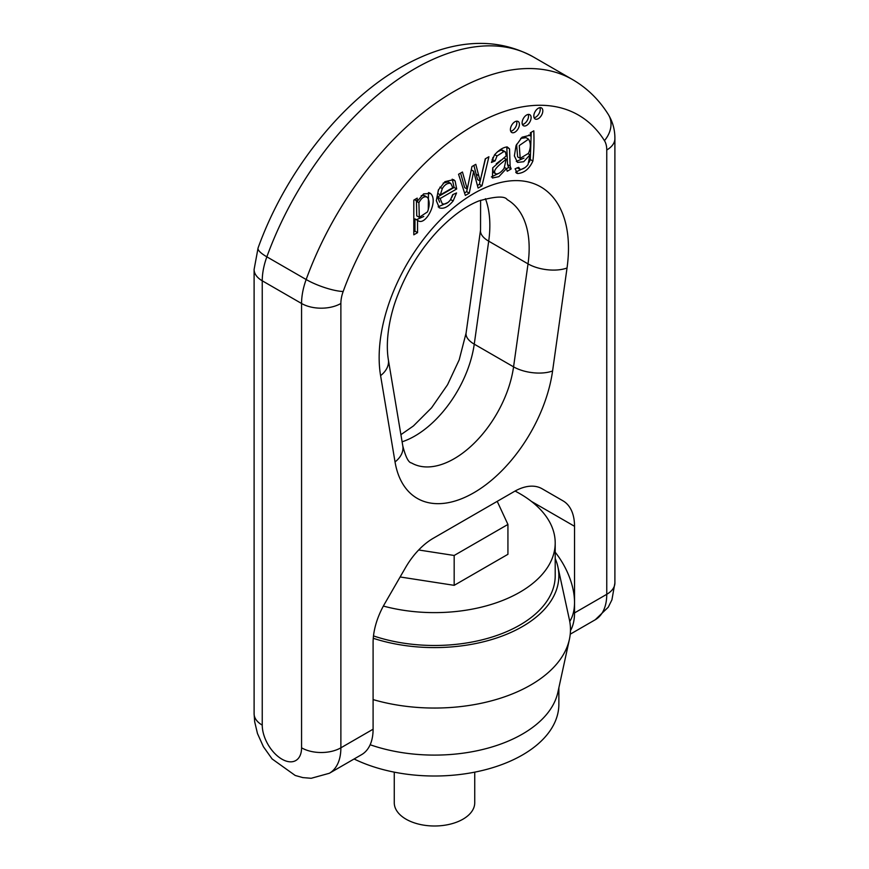 <?xml version="1.0" encoding="UTF-8"?>
<svg xmlns="http://www.w3.org/2000/svg" width="869" height="869" viewBox="0 0 869 869"><rect width="100%" height="100%" fill="white"/><g stroke="black" fill="none" stroke-linecap="round" stroke-linejoin="round"><path stroke-width="1.3" d="M555.204 558.506A124.365 71.801 180 0 1 557.887 566.838L569.412 619.76A135.966 78.503 180 0 1 569.412 639.334L557.887 692.256A124.365 71.801 180 0 1 370.151 744.744M558.865 687.803L558.865 704.216A124.365 71.801 180 0 1 522.432 754.987A124.365 71.801 180 0 1 354.096 758.985M474.735 772.15L474.735 802.771A40.235 23.224 180 0 1 462.949 819.195A40.235 23.224 180 0 1 419.108 824.225A40.235 23.224 180 0 1 394.265 802.771L394.265 772.15M569.412 639.334A135.966 78.503 180 0 1 373.094 699.588M557.887 566.838A124.365 71.801 180 0 1 503.738 635.435A124.365 71.801 180 0 1 373.268 638.291M515.078 491.05A120.704 69.683 180 0 1 519.847 493.668A120.704 69.683 180 0 1 555.204 542.94L555.204 575.789A120.704 69.683 180 0 1 494.526 636.249A120.704 69.683 180 0 1 373.496 635.923M555.204 542.94A120.704 69.683 180 0 1 383.37 606.062M400.12 576.973L454.172 585.337L507.93 554.303L507.93 524.442L497.22 501.359M418.673 549.979L454.172 555.476L454.172 585.337M454.172 555.476L507.93 524.442M555.204 552.217A55.594 32.099 60 0 1 574.528 602.467L574.528 612.917A55.594 32.099 60 0 1 570.455 630.677M570.227 634.196L595.243 619.76A55.594 32.099 -120 0 0 606.758 594.309L606.758 149.989A27.797 16.055 120 0 0 604.455 140.659A209.233 120.802 120 0 0 473.811 125.429A209.233 120.802 120 0 0 343.168 291.506A27.797 16.055 120 0 0 340.876 303.487L340.876 747.818A55.594 32.099 60 0 1 329.362 773.269L361.58 754.661A55.594 32.099 -120 0 0 373.094 729.21L373.094 642.593A55.594 32.099 -60 0 1 384.609 603.846L405.551 567.576A55.594 32.099 -60 0 1 433.349 538.226L514.274 491.506A55.594 32.099 -60 0 1 542.071 488.758L563.014 500.848A55.594 32.099 -60 0 1 574.528 526.299L574.528 602.467A55.594 32.099 60 0 1 569.738 621.411M507.224 171.247L511.157 168.966L510.136 166.088L509.516 148.838L507.235 146.937C503.205 147.285 498.969 149.935 494.515 154.878L491.419 162.46L495.08 160.884L497.014 155.996L503.857 151.554L505.486 151.966L506.203 155.909L492.712 167.836L492.419 178.004L498.86 176.657L506.453 168.597L507.224 171.247M503.857 151.554L501.261 150.055L502.608 150.239L505.486 151.966M481.98 185.825L488.91 156.746L485.25 158.853L480.155 181.11L475.799 164.317L471.943 166.544L467.261 189.094L462.449 172.019L458.56 174.267L465.339 195.427L469.26 193.168L473.648 171.323L478.091 188.062L481.98 185.825L479.395 184.326L477.396 185.477M439.095 207.702C443.299 209.386 447.969 207.137 453.118 200.967L456.562 192.951L452.706 194.634L450.479 199.816C447.633 203.444 444.874 204.726 442.223 203.672L440.127 198.523L456.681 188.964L455.117 180.991L453.618 179.644L444.95 181.675L438.367 189.996L436.303 200.663L439.323 207.843M417.554 220.389L414.969 218.89L417.663 220.335C425.299 227.254 439.019 200.587 430.492 193.483L423.616 193.874L417.218 201.369L417.218 198.132L413.807 200.109L413.807 234.815L417.554 232.653L417.554 220.389L418.347 220.835M538.313 118.651A6.365 3.672 120 0 0 542.473 113.035A6.365 3.672 120 0 0 541.496 107.941A6.365 3.672 120 0 0 535.13 111.612A6.365 3.672 120 0 0 535.13 118.966A6.365 3.672 120 0 0 538.313 118.651M520.183 169.466L518.717 167.326L515.078 168.792L517.576 173.539C524.289 173.018 529.384 168.858 532.882 161.026C533.903 152.575 534.207 142.505 533.816 130.817L530.362 132.816L530.362 135.825L529.558 135.358L522.063 137.204L516.045 145.558L514.372 155.888L517.511 162.427L523.714 161.721L530.003 154.801L528.048 164.567C525.669 167.598 523.04 169.238 520.183 169.466L517.12 167.782M516.718 173.235L516.045 172.649M514.915 132.164A6.365 3.672 120 0 0 519.075 126.548A6.365 3.672 120 0 0 518.098 121.454A6.365 3.672 120 0 0 511.732 125.125A6.365 3.672 120 0 0 511.732 132.479A6.365 3.672 120 0 0 514.915 132.164M526.614 125.408A6.365 3.672 120 0 0 530.774 119.792A6.365 3.672 120 0 0 529.797 114.697A6.365 3.672 120 0 0 523.431 118.369A6.365 3.672 120 0 0 523.431 125.723A6.365 3.672 120 0 0 526.614 125.408M528.233 114.426A6.365 3.672 -60 0 1 528.526 116.12A6.365 3.672 -60 0 1 524.029 123.909A6.365 3.672 -60 0 1 522.41 124.495M516.534 121.182A6.365 3.672 -60 0 1 516.827 122.877A6.365 3.672 -60 0 1 512.33 130.665A6.365 3.672 -60 0 1 510.711 131.252M525.962 137.682L520.694 138.388M516.599 144.265L517.609 156.855L520.194 158.343L519.26 145.568L528.548 139.17C530.937 142.95 530.905 147.687 528.461 153.346L520.194 158.343M531.231 132.316L530.296 159.538L529.243 162.166M530.275 135.868L528.786 135.01M523.964 158.104L516.305 161.428M530.003 154.801L528.211 153.77M524.963 167.63L515.697 172.116M539.931 107.669A6.365 3.672 -60 0 1 540.236 109.364A6.365 3.672 -60 0 1 535.728 117.152A6.365 3.672 -60 0 1 534.12 117.739M416.447 200.924L416.729 215.827L419.314 217.326L418.901 202.694C421.758 197.459 424.626 195.699 427.526 197.437C429.753 201.119 429.731 205.953 427.461 211.917L419.314 217.326M427.526 197.437L424.387 195.536L421.193 195.644M417.218 201.369L414.632 199.631M417.554 232.653L414.969 231.165L413.807 231.827M414.969 218.89L414.969 231.165M428.482 192.57L428.276 209.896M423.768 216.479L416.512 219.672M448.154 181.893L450.739 183.381L452.836 187.682L440.333 194.895L442.31 188.562C444.765 184.586 447.568 182.859 450.739 183.381L448.154 181.893L443.19 183.12M440.333 194.895L437.748 193.407L438.595 189.529M456.681 188.964L454.096 187.476L437.541 197.024L439.638 202.173M440.127 198.523L437.541 197.024M452.238 179.144L454.096 187.476M447.937 202.488L438.139 206.855M453.129 194.45L451.663 197.687M485.499 158.712L481.393 175.929M480.166 181.1L479.395 184.326M480.155 181.11L477.559 179.611L473.887 165.414M467.261 189.094L464.665 187.606L460.581 173.094M469.26 193.168L466.675 191.669L464.535 192.907M473.648 171.323L471.237 169.922M467.196 189.062L466.675 191.669M473.735 171.269L471.248 169.835M506.203 159.255L504.085 168.412C501.065 172.377 498.35 174.202 495.917 173.876C490.887 170.748 501.38 163.253 506.203 159.255L503.901 157.93M511.157 168.966L508.571 167.478L506.464 168.695M506.79 146.904L507.539 164.589L508.571 167.478M495.08 160.884L492.093 159.57M492.951 157.441L492.495 159.385M501.261 150.055L497.35 151.836M498.545 173.463L491.365 176.928M506.453 168.597L504.628 167.543M500.913 160.178L496.264 163.796M492.68 167.902L493.331 172.388M495.917 173.876L493.092 172.279M541.984 488.704L563.014 500.848L541.984 488.704M574.528 526.299L531.437 501.413M574.528 612.917L606.758 594.309A27.797 16.044 0 0 0 614.894 582.958L611.928 599.827L608.267 607.192L595.243 619.76M301.565 747.818L301.565 303.487L262.242 280.796L262.242 725.115A27.797 16.055 -120 0 0 281.904 759.158A27.797 16.055 -120 0 0 301.565 747.818A27.797 16.044 180 0 0 340.876 747.818L373.094 729.21M395.037 461.928L380.589 375.625A133.869 77.287 -60 0 1 473.811 193.515A133.869 77.287 -60 0 1 567.033 267.989L552.586 370.965A113.122 65.305 -60 0 1 473.811 492.766A113.122 65.305 -60 0 1 395.037 461.928A27.797 18.597 -9.5 0 0 402.803 445.982C405.627 456.975 408.517 462.634 411.493 462.949A85.325 49.261 120 0 0 472.301 445.026A85.325 49.261 120 0 0 513.568 366.848L528.026 263.872A106.072 61.243 120 0 0 507.192 199.62C504.867 195.851 495.439 196.285 478.917 200.924C465.806 206.083 452.173 215.979 438.019 230.622C420.683 249.175 407.246 270.693 397.72 295.178C390.148 314.1 385.086 339.583 388.345 359.69L402.803 445.982M485.423 198.719A106.072 61.243 -60 0 1 488.704 241.169L474.257 344.157L513.568 366.848A27.797 13.013 8 0 0 552.586 370.965M400.902 434.674L413.416 425.962L431.578 407.789L447.546 384.739L459.19 359.853L466.088 333.055L480.535 230.079A27.797 13.013 8 0 0 488.704 241.169L528.026 263.872A27.797 13.013 8 0 0 567.033 267.989M533.36 56.941C491.333 33.989 445.84 42.407 403.792 65.686C342.582 99.348 285.488 171.617 258.082 247.958A27.797 6.637 20 0 0 266.848 256.833L306.16 279.525A237.031 136.846 -60 0 1 572.671 79.644L533.36 56.941A237.031 136.846 120 0 0 266.848 256.833A55.594 32.099 120 0 0 262.242 280.796A27.797 16.044 0 0 1 254.106 269.444L254.106 713.764L254.671 721.715L257.474 733.534L263.405 746.71L272.106 758.941L295.221 775.474L302.857 777.603L311.178 778.287L329.362 773.269M466.088 333.055A27.797 13.013 8 0 0 474.257 344.157A85.325 49.261 -60 0 1 402.097 441.81M532.882 161.026L530.296 159.538M418.901 202.694L416.316 201.206M430.492 193.483L429.221 192.755M442.31 188.562L439.877 187.161M455.117 180.991L452.532 179.503M453.118 200.967L450.653 199.544M478.776 175.734L476.19 174.234M510.136 166.088L507.539 164.589M509.516 148.838L506.931 147.35M497.014 155.996L494.689 154.649M340.876 303.487A27.797 16.044 180 0 1 301.565 303.487A55.594 32.099 -60 0 1 306.16 279.525A27.797 6.637 -160 0 0 343.168 291.506M606.758 149.989A27.797 16.044 0 0 0 614.894 138.638L614.894 582.958M604.455 140.659A27.797 21.703 -32.1 0 0 608.354 114.545C599.132 99.805 587.238 88.16 572.671 79.644M262.242 725.115A27.797 16.044 180 0 1 254.106 713.764M380.589 375.625A27.797 18.597 -9.5 0 0 388.345 359.69M525.571 137.411L528.156 138.91M614.894 138.638C614.97 129.959 612.797 121.932 608.354 114.545M258.082 247.958L254.106 269.444M480.535 230.079L480.6 200.283"/></g></svg>
